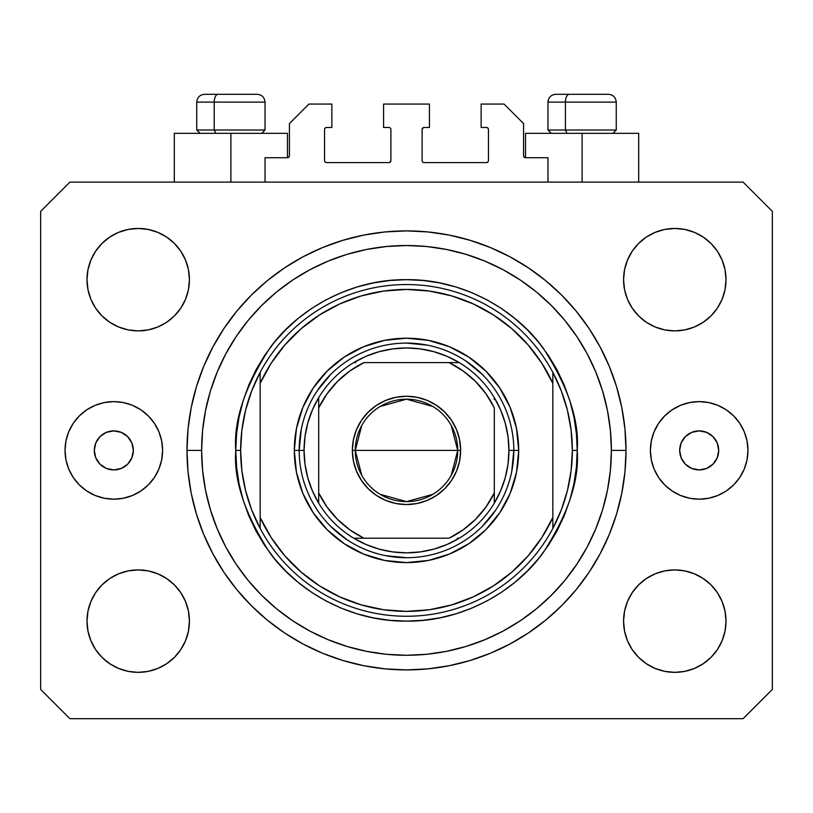 <?xml version="1.0" encoding="UTF-8"?>
<svg xmlns="http://www.w3.org/2000/svg" width="813" height="813" viewBox="0 0 813 813"><rect width="100%" height="100%" fill="white"/><g stroke="black" fill="none" stroke-linecap="round" stroke-linejoin="round"><path stroke-width="1.22" d="M265.038 182.112L265.038 157.722L287.477 157.722L265.038 157.722L265.038 182.112M289.428 155.771L289.428 123.576L289.428 155.771A1.951 1.951 0 0 1 287.477 157.722L288.219 157.57L287.477 157.722L287.477 133.332L230.892 133.332L230.892 182.112L230.892 133.332L174.307 133.332L174.307 182.112M289.428 123.576L308.94 104.064L331.867 104.064L331.867 127.478L326.501 127.478L331.867 127.478L331.867 104.064L308.94 104.064L289.428 123.576M324.55 129.43L324.55 160.649L324.55 129.43A1.951 1.951 0 0 1 326.501 127.478L325.759 127.631L326.501 127.478M326.501 162.6L388.939 162.6L326.501 162.6A1.951 1.951 0 0 1 324.55 160.649L324.702 161.391L324.55 160.649M390.321 162.031L389.681 162.448L390.89 160.649L390.89 129.43L390.89 160.649A1.951 1.951 0 0 1 388.939 162.6L389.681 162.448L388.939 162.6M388.939 127.478L383.573 127.478L388.939 127.478A1.951 1.951 0 0 1 390.89 129.43L390.738 128.688L390.89 129.43M383.573 127.478L383.573 104.064L383.573 127.478M429.427 104.064L383.573 104.064L429.427 104.064L429.427 127.478L424.061 127.478L429.427 127.478L429.427 104.064M422.679 128.048L423.319 127.631L422.11 129.43L422.11 160.649L422.11 129.43A1.951 1.951 0 0 1 424.061 127.478L423.319 127.631L424.061 127.478M424.061 162.6L486.499 162.6L424.061 162.6A1.951 1.951 0 0 1 422.11 160.649L422.262 161.391L422.11 160.649M488.45 160.649L488.45 129.43L488.45 160.649A1.951 1.951 0 0 1 486.499 162.6L487.241 162.448L486.499 162.6M486.499 127.478L481.133 127.478L486.499 127.478A1.951 1.951 0 0 1 488.45 129.43L488.298 128.688L488.45 129.43M481.133 127.478L481.133 104.064L504.06 104.064L523.572 123.576L523.572 155.771L523.572 123.576L504.06 104.064L481.133 104.064L481.133 127.478M525.523 133.332L582.108 133.332L582.108 182.112L582.108 133.332L638.693 133.332L525.523 133.332L525.523 157.722L547.962 157.722L525.523 157.722A1.951 1.951 0 0 1 523.572 155.771L523.724 156.513L523.572 155.771M547.962 157.722L547.962 182.112L547.962 157.722M487.241 127.631L488.298 128.688L487.241 127.631M488.298 161.391L487.241 162.448L488.298 161.391M422.679 162.031L422.262 161.391M390.321 128.048L390.738 128.688M325.759 162.448L324.702 161.391L325.759 162.448M324.702 128.688L325.759 127.631L324.702 128.688M525.523 157.722L523.724 156.513M289.276 156.513L288.219 157.57M133.332 450.402A19.512 19.512 0 0 1 113.82 469.914A19.512 19.512 0 0 1 94.308 450.402L95.792 442.933L100.019 436.601L106.351 432.374L113.82 430.89L121.289 432.374L127.621 436.601L131.848 442.933L133.332 450.402L131.848 457.871L127.621 464.203L121.289 468.43L113.82 469.914L106.351 468.43L100.019 464.203L95.792 457.871L94.308 450.402A19.512 19.512 0 0 1 113.82 430.89A19.512 19.512 0 0 1 133.332 450.402M718.692 450.402A19.512 19.512 0 0 1 699.18 469.914A19.512 19.512 0 0 1 679.668 450.402L681.152 442.933L685.379 436.601L691.711 432.374L699.18 430.89L706.649 432.374L712.981 436.601L717.208 442.933L718.692 450.402L717.208 457.871L712.981 464.203L706.649 468.43L699.18 469.914L691.711 468.43L685.379 464.203L681.152 457.871L679.668 450.402A19.512 19.512 0 0 1 699.18 430.89A19.512 19.512 0 0 1 718.692 450.402M747.96 450.402A48.78 48.78 0 0 1 699.18 499.182A48.78 48.78 0 0 1 650.4 450.402L651.335 440.89L654.109 431.733L658.621 423.299L664.688 415.91L672.077 409.843L680.511 405.331L689.668 402.557L699.18 401.622L708.692 402.557L717.849 405.331L726.283 409.843L733.672 415.91L739.739 423.299L744.251 431.733L747.025 440.89L747.96 450.402L747.025 459.914L744.251 469.071L739.739 477.505L733.672 484.894L726.283 490.961L717.849 495.473L708.692 498.247L699.18 499.182L689.668 498.247L680.511 495.473L672.077 490.961L664.688 484.894L658.621 477.505L654.109 469.071L651.335 459.914L650.4 450.402A48.78 48.78 0 0 1 699.18 401.622A48.78 48.78 0 0 1 747.96 450.402M162.6 450.402A48.78 48.78 0 0 1 113.82 499.182A48.78 48.78 0 0 1 65.04 450.402L65.975 440.89L68.749 431.733L73.261 423.299L79.328 415.91L86.717 409.843L95.151 405.331L104.308 402.557L113.82 401.622L123.332 402.557L132.489 405.331L140.923 409.843L148.312 415.91L154.379 423.299L158.891 431.733L161.665 440.89L162.6 450.402L161.665 459.914L158.891 469.071L154.379 477.505L148.312 484.894L140.923 490.961L132.489 495.473L123.332 498.247L113.82 499.182L104.308 498.247L95.151 495.473L86.717 490.961L79.328 484.894L73.261 477.505L68.749 469.071L65.975 459.914L65.04 450.402A48.78 48.78 0 0 1 113.82 401.622A48.78 48.78 0 0 1 162.6 450.402M626.01 450.402A219.51 219.51 0 0 1 406.5 669.912A219.51 219.51 0 0 1 186.99 450.402L188.047 428.888L191.207 407.577L196.441 386.683L203.697 366.399L212.915 346.927L223.982 328.452L236.817 311.145L251.278 295.18L267.243 280.719L284.55 267.884L303.025 256.817L322.497 247.599L342.781 240.343L363.675 235.109L384.986 231.949L406.5 230.892L428.014 231.949L449.325 235.109L470.219 240.343L490.503 247.599L509.975 256.817L528.45 267.884L545.757 280.719L561.722 295.18L576.183 311.145L589.019 328.452L600.085 346.927L609.303 366.399L616.559 386.683L621.793 407.577L624.953 428.888L626.01 450.402L624.953 471.916L621.793 493.227L616.559 514.121L609.303 534.405L600.085 553.877L589.019 572.352L576.183 589.659L561.722 605.624L545.757 620.085L528.45 632.921L509.975 643.987L490.503 653.205L470.219 660.461L449.325 665.695L428.014 668.855L406.5 669.912L384.986 668.855L363.675 665.695L342.781 660.461L322.497 653.205L303.025 643.987L284.55 632.921L267.243 620.085L251.278 605.624L236.817 589.659L223.982 572.352L212.915 553.877L203.697 534.405L196.441 514.121L191.207 493.227L188.047 471.916L186.99 450.402A219.51 219.51 0 0 1 406.5 230.892A219.51 219.51 0 0 1 626.01 450.402L611.376 450.402L626.01 450.402M189.429 621.132A51.219 51.219 0 0 1 138.21 672.351A51.219 51.219 0 0 1 86.991 621.132L87.977 611.142L90.893 601.529L95.619 592.677L101.991 584.913L109.755 578.541L118.607 573.815L128.22 570.899L138.21 569.913L148.2 570.899L157.813 573.815L166.665 578.541L174.429 584.913L180.801 592.677L185.527 601.529L188.443 611.142L189.429 621.132L188.443 631.122L185.527 640.735L180.801 649.587L174.429 657.351L166.665 663.723L157.813 668.449L148.2 671.365L138.21 672.351L128.22 671.365L118.607 668.449L109.755 663.723L101.991 657.351L95.619 649.587L90.893 640.735L87.977 631.122L86.991 621.132A51.219 51.219 0 0 1 138.21 569.913A51.219 51.219 0 0 1 189.429 621.132M726.009 621.132A51.219 51.219 0 0 1 674.79 672.351A51.219 51.219 0 0 1 623.571 621.132L624.557 611.142L627.473 601.529L632.199 592.677L638.571 584.913L646.335 578.541L655.187 573.815L664.8 570.899L674.79 569.913L684.78 570.899L694.393 573.815L703.245 578.541L711.009 584.913L717.381 592.677L722.107 601.529L725.023 611.142L726.009 621.132L725.023 631.122L722.107 640.735L717.381 649.587L711.009 657.351L703.245 663.723L694.393 668.449L684.78 671.365L674.79 672.351L664.8 671.365L655.187 668.449L646.335 663.723L638.571 657.351L632.199 649.587L627.473 640.735L624.557 631.122L623.571 621.132A51.219 51.219 0 0 1 674.79 569.913A51.219 51.219 0 0 1 726.009 621.132M726.009 279.672A51.219 51.219 0 0 1 674.79 330.891A51.219 51.219 0 0 1 623.571 279.672L624.557 269.682L627.473 260.069L632.199 251.217L638.571 243.453L646.335 237.081L655.187 232.355L664.8 229.439L674.79 228.453L684.78 229.439L694.393 232.355L703.245 237.081L711.009 243.453L717.381 251.217L722.107 260.069L725.023 269.682L726.009 279.672L725.023 289.662L722.107 299.275L717.381 308.127L711.009 315.891L703.245 322.263L694.393 326.989L684.78 329.905L674.79 330.891L664.8 329.905L655.187 326.989L646.335 322.263L638.571 315.891L632.199 308.127L627.473 299.275L624.557 289.662L623.571 279.672A51.219 51.219 0 0 1 674.79 228.453A51.219 51.219 0 0 1 726.009 279.672M189.429 279.672A51.219 51.219 0 0 1 138.21 330.891A51.219 51.219 0 0 1 86.991 279.672L87.977 269.682L90.893 260.069L95.619 251.217L101.991 243.453L109.755 237.081L118.607 232.355L128.22 229.439L138.21 228.453L148.2 229.439L157.813 232.355L166.665 237.081L174.429 243.453L180.801 251.217L185.527 260.069L188.443 269.682L189.429 279.672L188.443 289.662L185.527 299.275L180.801 308.127L174.429 315.891L166.665 322.263L157.813 326.989L148.2 329.905L138.21 330.891L128.22 329.905L118.607 326.989L109.755 322.263L101.991 315.891L95.619 308.127L90.893 299.275L87.977 289.662L86.991 279.672A51.219 51.219 0 0 1 138.21 228.453A51.219 51.219 0 0 1 189.429 279.672M743.082 718.692L69.918 718.692L743.082 718.692L772.35 689.424L772.35 211.38L772.35 689.424L743.082 718.692M69.918 182.112L743.082 182.112L69.918 182.112L40.65 211.38L40.65 689.424L40.65 211.38L69.918 182.112M40.65 689.424L69.918 718.692L40.65 689.424M772.35 211.38L743.082 182.112L772.35 211.38M87.977 611.142L90.893 601.529L95.619 592.677M101.991 584.913L109.755 578.541M148.2 570.899L157.813 573.815L166.665 578.541M185.527 601.529L188.443 611.142M188.443 631.122L185.527 640.735M174.429 657.351L166.665 663.723L157.813 668.449M128.22 671.365L118.607 668.449M624.557 611.142L627.473 601.529M646.335 578.541L655.187 573.815L664.8 570.899M684.78 570.899L694.393 573.815M725.023 631.122L722.107 640.735L717.381 649.587M711.009 657.351L703.245 663.723M655.187 668.449L646.335 663.723L638.571 657.351M627.473 640.735L624.557 631.122M624.557 269.682L627.473 260.069M638.571 243.453L646.335 237.081L655.187 232.355M684.78 229.439L694.393 232.355M725.023 289.662L722.107 299.275L717.381 308.127M711.009 315.891L703.245 322.263M664.8 329.905L655.187 326.989L646.335 322.263M627.473 299.275L624.557 289.662M87.977 269.682L90.893 260.069L95.619 251.217M101.991 243.453L109.755 237.081M157.813 232.355L166.665 237.081L174.429 243.453M185.527 260.069L188.443 269.682M188.443 289.662L185.527 299.275M166.665 322.263L157.813 326.989L148.2 329.905M128.22 329.905L118.607 326.989M616.559 386.683L615.278 382.608M490.503 247.599L470.219 240.343L490.503 247.599M342.781 240.343L322.497 247.599L342.781 240.343M203.697 366.399L202.356 369.732M196.441 514.121L197.722 518.196M322.497 653.205L342.781 660.461L322.497 653.205M470.219 660.461L490.503 653.205L470.219 660.461M609.303 534.405L610.644 531.072M79.328 415.91L78.739 416.51M148.312 484.894L148.901 484.294M733.672 484.894L734.261 484.294M664.688 415.91L664.099 416.51M287.477 133.332L174.307 133.332M608.317 94.308L569.232 94.308A7.805 3.811 90 0 0 565.421 102.113L565.421 130.019L567.037 133.332L565.421 130.019L616.254 130.019L565.421 130.019L565.421 102.113L616.081 102.113M612.941 133.332L616.254 130.019L616.254 102.113C615.776 97.387 613.175 94.786 608.449 94.308C613.175 94.786 615.776 97.387 616.254 102.113L547.962 102.113C548.44 97.387 551.041 94.786 555.767 94.308C551.041 94.786 548.44 97.387 547.962 102.113L547.962 130.019L565.421 130.019L547.962 130.019L551.275 133.332M607.159 94.308L555.848 94.308M548.135 102.113L565.421 102.113A7.805 3.811 -90 0 1 569.232 94.308L555.899 94.308M257.101 94.308L218.016 94.308A7.805 3.811 90 0 0 214.205 102.113L214.205 130.019L215.821 133.332L214.205 130.019L265.038 130.019L214.205 130.019L214.205 102.113L264.865 102.113M261.725 133.332L265.038 130.019L265.038 102.113C264.56 97.387 261.959 94.786 257.233 94.308C261.959 94.786 264.56 97.387 265.038 102.113L196.746 102.113C197.224 97.387 199.825 94.786 204.551 94.308C199.825 94.786 197.224 97.387 196.746 102.113L196.746 130.019L214.205 130.019L196.746 130.019L200.059 133.332M255.943 94.308L204.632 94.308M196.919 102.113L214.205 102.113A7.805 3.811 -90 0 1 218.016 94.308L204.683 94.308M294.306 450.402L299.184 450.402L294.306 450.402L296.46 428.512L302.843 407.465L313.218 388.075L327.172 371.074L344.173 357.12L363.563 346.745L384.61 340.362L406.5 338.208L428.39 340.362L449.437 346.745L468.827 357.12L485.828 371.074L499.782 388.075L510.158 407.465L516.54 428.512L518.694 450.402A112.194 112.194 0 0 1 406.5 562.596A112.194 112.194 0 0 1 294.306 450.402A112.194 112.194 0 0 1 406.5 338.208A112.194 112.194 0 0 1 518.694 450.402L516.54 472.292L510.158 493.339L499.782 512.729L485.828 529.73L468.827 543.684L449.437 554.06L428.39 560.442L406.5 562.596L384.61 560.442L363.563 554.06L344.173 543.684L327.172 529.73L313.218 512.729L302.843 493.339L296.46 472.292L294.306 450.402M513.816 450.402L518.694 450.402L513.816 450.402A107.316 107.316 0 0 0 406.5 343.086A107.316 107.316 0 0 0 299.184 450.402L304.062 450.402A102.438 102.438 0 0 1 318.696 397.638L312.385 409.965L307.792 423.024L304.997 436.591L304.062 450.402L304.997 464.213L307.792 477.78L312.385 490.839L318.696 503.166A102.438 102.438 0 0 1 304.062 450.402L299.184 450.402A107.316 107.316 0 0 1 406.5 343.086A107.316 107.316 0 0 1 513.816 450.402A107.316 107.316 0 0 1 406.5 557.718A107.316 107.316 0 0 1 299.184 450.402A107.316 107.316 0 0 0 406.5 557.718A107.316 107.316 0 0 0 513.816 450.402L508.938 450.402L513.816 450.402L511.753 471.337M235.77 450.402L240.648 450.402A165.852 165.852 0 0 1 552.84 372.354A165.852 165.852 0 0 1 572.352 450.402L577.23 450.402C579.506 480.077 568.124 514.223 543.084 552.84C516.885 589.506 464.457 621.813 406.5 621.132C348.543 621.813 296.115 589.506 269.916 552.84C244.876 514.223 233.494 480.077 235.77 450.402L236.593 467.14L239.052 483.715L243.117 499.965L248.768 515.737L255.932 530.879L264.54 545.259L274.52 558.714L285.78 571.122L298.188 582.382L311.643 592.362L326.023 600.97L341.165 608.134L356.937 613.785L373.187 617.85L389.762 620.309L406.5 621.132L423.238 620.309L439.813 617.85L456.063 613.785L471.835 608.134L486.977 600.97L501.357 592.362L514.812 582.382L527.22 571.122L538.48 558.714L548.46 545.259L557.068 530.879L564.232 515.737L569.883 499.965L573.948 483.715L576.407 467.14L577.23 450.402L576.407 433.664L573.948 417.089L569.883 400.839L564.232 385.067L557.068 369.925L548.46 355.545L538.48 342.09L527.22 329.682L514.812 318.422L501.357 308.442L486.977 299.834L471.835 292.67L456.063 287.019L439.813 282.954L423.238 280.495L406.5 279.672L389.762 280.495L373.187 282.954L356.937 287.019L341.165 292.67L326.023 299.834L311.643 308.442L298.188 318.422L285.78 329.682L274.52 342.09L264.54 355.545L255.932 369.925L248.768 385.067L243.117 400.839L239.052 417.089L236.593 433.664L235.77 450.402C233.494 420.728 244.876 386.582 269.916 347.964C296.115 311.298 348.543 278.991 406.5 279.672C464.457 278.991 516.885 311.298 543.084 347.964C568.124 386.582 579.506 420.728 577.23 450.402L572.352 450.402A165.852 165.852 0 0 1 260.16 528.45A165.852 165.852 0 0 1 240.648 450.402L235.77 450.402M186.99 450.402L201.624 450.402A204.876 204.876 0 0 1 406.5 245.526A204.876 204.876 0 0 1 611.376 450.402L610.39 470.483L607.443 490.371L602.555 509.873L595.777 528.806L587.189 546.976L576.844 564.222L564.872 580.37L551.366 595.268L536.468 608.774L520.32 620.746L503.074 631.091L484.904 639.679L465.971 646.457L446.469 651.345L426.581 654.292L406.5 655.278L386.419 654.292L366.531 651.345L347.029 646.457L328.096 639.679L309.926 631.091L292.68 620.746L276.532 608.774L261.634 595.268L248.128 580.37L236.156 564.222L225.811 546.976L217.223 528.806L210.445 509.873L205.557 490.371L202.61 470.483L201.624 450.402L202.61 430.321L205.557 410.433L210.445 390.931L217.223 371.998L225.811 353.828L236.156 336.582L248.128 320.434L261.634 305.536L276.532 292.03L292.68 280.058L309.926 269.713L328.096 261.125L347.029 254.347L366.531 249.459L386.419 246.512L406.5 245.526L426.581 246.512L446.469 249.459L465.971 254.347L484.904 261.125L503.074 269.713L520.32 280.058L536.468 292.03L551.366 305.536L564.872 320.434L576.844 336.582L587.189 353.828L595.777 371.998L602.555 390.931L607.443 410.433L610.39 430.321L611.376 450.402A204.876 204.876 0 0 1 406.5 655.278A204.876 204.876 0 0 1 201.624 450.402L186.99 450.402M552.84 383.34L541.824 363.218L528.054 344.864L511.814 328.655L493.44 314.926L473.298 303.94L451.804 295.932L429.386 291.064L406.5 289.428L383.614 291.064L361.196 295.932L339.702 303.94L319.56 314.926L301.186 328.655L284.946 344.864L271.176 363.218L260.16 383.34L260.16 517.464L271.176 537.586L284.946 555.94L301.186 572.149L319.56 585.878L339.702 596.864L361.196 604.872L383.614 609.74L406.5 611.376L429.386 609.74L451.804 604.872L473.298 596.864L493.44 585.878L511.814 572.149L528.054 555.94L541.824 537.586L552.84 517.464L552.84 372.354A165.852 165.852 0 0 0 260.16 372.354L260.16 383.34A160.974 160.974 0 0 1 552.84 383.34L552.84 372.354L561.275 390.819L567.403 410.179L571.112 430.138L572.352 450.402L571.112 470.666L567.403 490.625L561.275 509.985L552.84 528.45L552.84 517.464A160.974 160.974 0 0 1 260.16 517.464L260.16 528.45A165.852 165.852 0 0 0 552.84 528.45L552.84 383.34M616.559 514.121L615.278 518.196M203.697 534.405L202.356 531.072M196.441 386.683L197.722 382.608M609.303 366.399L610.644 369.732M482.383 374.519L466.123 361.175M427.435 345.149L406.5 343.086M330.617 374.519L317.273 390.779M301.247 429.467L299.184 450.402M330.617 526.285L346.877 539.629M385.565 555.655L406.5 557.718M482.383 526.285L495.727 510.025M260.16 372.354L251.725 390.819L245.597 410.179L241.888 430.138L240.648 450.402L241.888 470.666L245.597 490.625L251.725 509.985L260.16 528.45L260.16 372.354M361.785 475.392L355.281 450.402A51.219 51.219 0 0 0 406.5 501.621A51.219 51.219 0 0 0 457.719 450.402L460.646 450.402A54.146 54.146 0 0 1 406.5 504.548A54.146 54.146 0 0 1 352.354 450.402L457.719 450.402A51.219 51.219 0 0 1 406.5 501.621A51.219 51.219 0 0 1 355.281 450.402L361.785 425.412M451.215 425.412L457.719 450.402L451.215 475.392M432.872 494.314L406.5 501.621L380.128 494.314M318.696 503.166L318.696 492.932A97.56 97.56 0 0 0 363.97 538.206L449.03 538.206A97.56 97.56 0 0 0 494.304 492.932L494.304 407.872A97.56 97.56 0 0 0 449.03 362.598L363.97 362.598A97.56 97.56 0 0 0 318.696 407.872L318.696 492.932L326.999 506.946L337.517 519.385L349.956 529.903L363.97 538.206L353.736 538.206A102.438 102.438 0 0 1 318.696 503.166A102.438 102.438 0 0 0 353.736 538.206L449.03 538.206L463.044 529.903L475.483 519.385L486.001 506.946L494.304 492.932L494.304 503.166A102.438 102.438 0 0 1 353.736 538.206L366.063 544.517L379.122 549.11L392.689 551.905L406.5 552.84L420.311 551.905L433.878 549.11L446.937 544.517L459.264 538.206A102.438 102.438 0 0 0 494.304 503.166L500.615 490.839L505.208 477.78L508.003 464.213L508.938 450.402A102.438 102.438 0 0 1 494.304 503.166L494.304 407.872L486.001 393.858L475.483 381.419L463.044 370.901L449.03 362.598L459.264 362.598A102.438 102.438 0 0 1 508.938 450.402L508.003 436.591L505.208 423.024L500.615 409.965L494.304 397.638A102.438 102.438 0 0 0 459.264 362.598L363.97 362.598L349.956 370.901L337.517 381.419L326.999 393.858L318.696 407.872L318.696 397.638A102.438 102.438 0 0 1 459.264 362.598L446.937 356.287L433.878 351.694L420.311 348.899L406.5 347.964L392.689 348.899L379.122 351.694L366.063 356.287L353.736 362.598A102.438 102.438 0 0 0 318.696 397.638L318.696 501.245M494.304 397.638L494.304 399.559M353.736 362.598L355.657 362.598M459.264 538.206L457.343 538.206M460.646 450.402L459.609 460.961L456.52 471.123L451.52 480.483L444.782 488.684L436.581 495.422L427.221 500.422L417.059 503.511L406.5 504.548L395.941 503.511L385.779 500.422L376.419 495.422L368.218 488.684L361.48 480.483L356.48 471.123L353.391 460.961L352.354 450.402L353.391 439.843L356.48 429.681L361.48 420.321L368.218 412.12L376.419 405.382L385.779 400.382L395.941 397.293L406.5 396.256L417.059 397.293L427.221 400.382L436.581 405.382L444.782 412.12L451.52 420.321L456.52 429.681L459.609 439.843L460.646 450.402L355.281 450.402A51.219 51.219 0 0 1 406.5 399.183A51.219 51.219 0 0 1 457.719 450.402A51.219 51.219 0 0 0 406.5 399.183A51.219 51.219 0 0 0 355.281 450.402L352.354 450.402A54.146 54.146 0 0 1 406.5 396.256A54.146 54.146 0 0 1 460.646 450.402M380.128 406.49L406.5 399.183L432.872 406.49M638.693 133.332L638.693 182.112"/></g></svg>

